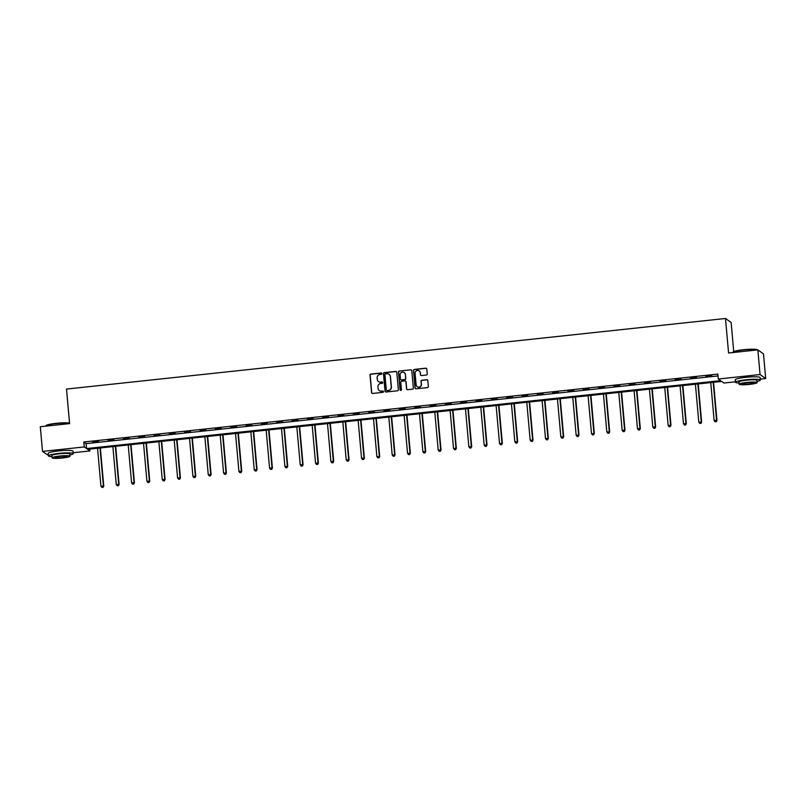 <?xml version="1.0" encoding="UTF-8"?>
<svg xmlns="http://www.w3.org/2000/svg" width="806" height="806" viewBox="0 0 806 806"><rect width="100%" height="100%" fill="white"/><g stroke="black" fill="none" stroke-linecap="round" stroke-linejoin="round"><path stroke-width="1.21" d="M381.893 373.581A0.685 0.675 -54.6 0 0 381.157 372.976L370.911 374.075A0.977 0.967 -54.6 0 0 370.025 375.153L371.586 392.582A0.977 0.967 -54.6 0 0 372.634 393.449L382.88 392.351A0.685 0.675 -54.6 0 0 383.223 391.112A0.685 0.675 -54.6 0 0 382.759 390.991L381.44 391.142A3.133 3.083 -54.6 0 1 378.074 388.371L377.943 386.92A3.133 3.083 -54.6 0 1 380.754 383.485L382.084 383.344A0.685 0.675 -54.6 0 0 382.417 382.104A0.685 0.675 -54.6 0 0 381.963 381.984L380.634 382.125A3.133 3.083 -54.6 0 1 377.268 379.364L377.137 377.903A3.133 3.083 -54.6 0 1 379.948 374.478L381.278 374.337A0.685 0.675 -54.6 0 0 381.893 373.581M381.681 373.158A0.685 0.675 -54.6 0 0 381.309 373.087L371.062 374.185A0.977 0.967 -54.6 0 0 370.186 375.253L371.737 392.693A0.977 0.967 -54.6 0 0 372.06 393.328M383.293 391.172A0.685 0.675 -54.6 0 0 382.921 391.101L381.44 391.142M382.487 382.165A0.685 0.675 -54.6 0 0 382.115 382.094L380.634 382.125M426.354 375.032A0.977 0.967 -54.6 0 0 427.23 373.964L426.797 369.067A0.977 0.967 -54.6 0 0 425.739 368.201L414.365 369.42A0.977 0.967 -54.6 0 0 413.478 370.498L415.04 387.928A0.977 0.967 -54.6 0 0 416.087 388.794L427.472 387.575A0.977 0.967 -54.6 0 0 428.349 386.507L427.825 380.593A0.977 0.967 -54.6 0 0 426.767 379.727L421.901 380.251A0.977 0.967 -54.6 0 0 421.024 381.319L421.286 384.25A2.62 2.579 -54.6 0 1 417.186 386.668A2.62 2.579 -54.6 0 1 416.128 384.805L415.1 373.329A2.62 2.579 -54.6 0 1 419.201 370.911A2.62 2.579 -54.6 0 1 420.258 372.775L420.43 374.689A0.977 0.967 -54.6 0 0 421.478 375.556L426.354 375.032M48.35 455.4L42.506 451.41L40.3 426.737L69.588 423.603L66.505 389.066L725.491 318.481L728.574 353.018L757.852 349.875L760.058 374.548L765.7 378.558L760.26 379.142M42.506 451.41L84.267 446.937L86.554 448.559L720.584 380.654L718.297 379.022L760.058 374.548M718.297 379.022L717.854 374.085L83.824 442L84.267 446.937M396.794 372.281A0.977 0.967 -54.6 0 0 395.746 371.415L384.361 372.634A0.977 0.967 -54.6 0 0 383.485 373.702L385.036 391.142A0.977 0.967 -54.6 0 0 386.094 392.008L397.469 390.789A0.977 0.967 -54.6 0 0 398.355 389.721L396.794 372.281M399.363 371.032L410.748 369.813A0.977 0.967 -54.6 0 1 411.795 370.679L413.347 388.109A0.977 0.967 -54.6 0 1 412.471 389.177L407.604 389.701A0.977 0.967 -54.6 0 1 406.546 388.835L405.922 381.772A0.977 0.967 -54.6 0 0 404.864 380.906L401.64 381.248A0.977 0.967 -54.6 0 0 400.763 382.316L401.418 389.681A0.685 0.675 -54.6 0 1 400.34 390.316A0.685 0.675 -54.6 0 1 400.068 389.822L398.486 372.1A0.977 0.967 -54.6 0 1 399.363 371.032L410.748 369.813M733.732 351.577L731.133 322.481L725.491 318.481M83.824 442L86.111 443.632L718.015 375.939M92.781 442.262L98.675 441.628L92.75 441.95M108.115 440.62L114.009 439.985L108.085 440.308M123.439 438.978L129.333 438.343L123.409 438.666M138.773 437.336L144.667 436.701L138.743 437.023M154.097 435.693L160.001 435.059L154.077 435.381M169.431 434.051L175.325 433.416L169.401 433.739M184.755 432.409L190.659 431.774L184.735 432.097M200.09 430.767L205.983 430.132L200.059 430.454M215.424 429.124L221.318 428.49L215.393 428.812M230.748 427.482L236.642 426.848L230.718 427.17M246.082 425.84L251.976 425.205L246.052 425.528M261.406 424.198L267.31 423.563L261.386 423.885M276.74 422.556L282.634 421.921L276.71 422.243M292.064 420.913L297.968 420.279L292.044 420.601M307.398 419.271L313.292 418.636L307.368 418.959M322.732 417.629L328.626 416.994L322.702 417.317M338.057 415.987L343.95 415.352L338.026 415.674M353.391 414.344L359.285 413.71L353.36 414.032M368.715 412.702L374.619 412.068L368.695 412.39M384.049 411.06L389.943 410.425L384.019 410.748M399.383 409.418L405.277 408.783L399.353 409.105M414.707 407.776L420.601 407.141L414.677 407.463M430.041 406.133L435.935 405.499L430.011 405.821M445.365 404.491L451.259 403.856L445.345 404.189M460.7 402.849L466.593 402.214L460.669 402.547M476.024 401.207L481.928 400.582L476.003 400.904M491.358 399.564L497.252 398.94L491.328 399.262M506.692 397.922L512.586 397.298L506.662 397.62M522.016 396.28L527.91 395.655L521.986 395.978M537.35 394.638L543.244 394.013L537.32 394.336M552.674 392.996L558.568 392.371L552.654 392.693M568.008 391.353L573.902 390.729L567.978 391.051M583.332 389.711L589.236 389.086L583.312 389.409M598.667 388.069L604.56 387.444L598.636 387.767M614.001 386.427L619.895 385.802L613.971 386.124M629.325 384.784L635.219 384.16L629.295 384.482M644.659 383.142L650.553 382.518L644.629 382.84M659.983 381.5L665.887 380.875L659.963 381.198M675.317 379.858L681.211 379.233L675.287 379.555M690.641 378.216L696.545 377.591L690.621 377.913M705.975 376.573L711.869 375.949L705.945 376.271M757.852 349.875L763.494 353.884L765.7 378.558M735.445 381.802L723.939 383.031L721.652 381.409L87.622 449.325L89.909 450.947L73.165 452.74M89.738 449.093L89.909 450.947M86.111 443.632L86.554 448.559M378.619 381.641A3.133 3.083 -54.6 0 0 380.785 382.235M379.425 390.648A3.133 3.083 -54.6 0 0 381.591 391.242M396.471 371.647A0.977 0.967 -54.6 0 0 395.897 371.526L384.512 372.745A0.977 0.967 -54.6 0 0 383.636 373.813L385.197 391.253A0.977 0.967 -54.6 0 0 385.52 391.887M385.54 373.873A0.685 0.675 -54.6 0 0 384.925 374.629L386.296 389.933A0.685 0.675 -54.6 0 0 387.031 390.537L388.432 390.386A3.133 3.083 -54.6 0 0 391.242 386.961L390.305 376.493A3.133 3.083 -54.6 0 0 386.94 373.732L385.54 373.873M386.658 390.467A0.685 0.675 -54.6 0 0 387.182 390.648L387.031 390.537M389.107 374.327A3.133 3.083 -54.6 0 1 390.457 376.604L391.394 387.061A3.133 3.083 -54.6 0 1 388.583 390.497L387.182 390.648M411.473 370.035A0.977 0.967 -54.6 0 0 410.899 369.914M405.599 381.127A0.977 0.967 -54.6 0 1 406.073 381.873L406.708 388.945A0.977 0.967 -54.6 0 0 407.03 389.58M399.514 371.133A0.977 0.967 -54.6 0 0 398.638 372.211L400.219 389.933A0.685 0.675 -54.6 0 0 400.421 390.366M405.267 374.427A2.62 2.579 -54.6 0 0 401.408 372.463A2.62 2.579 -54.6 0 0 400.108 374.981L400.461 379.032A0.977 0.967 -54.6 0 0 401.519 379.888L404.743 379.545A0.977 0.967 -54.6 0 0 405.63 378.477L405.418 374.538A2.62 2.579 -54.6 0 0 404.28 372.624M400.945 379.777A0.977 0.967 -54.6 0 0 401.67 379.999L401.519 379.888M405.418 374.538L405.781 378.578A0.977 0.967 -54.6 0 1 404.904 379.656L401.67 379.999M419.271 370.972A2.62 2.579 -54.6 0 1 420.41 372.886L420.581 374.8A0.977 0.967 -54.6 0 0 420.903 375.435M417.266 386.719A2.62 2.579 -54.6 0 0 421.437 384.361L421.286 384.25M427.502 379.958A0.977 0.967 -54.6 0 0 426.928 379.838L422.052 380.361A0.977 0.967 -54.6 0 0 421.175 381.429L421.437 384.361M426.475 368.433A0.977 0.967 -54.6 0 0 425.89 368.312L414.516 369.531A0.977 0.967 -54.6 0 0 413.639 370.599L415.191 388.039A0.977 0.967 -54.6 0 0 415.513 388.673M97.556 448.257L100.931 486.129L103.773 486.139L100.357 447.955M102.876 487.308L101.899 487.418L103.037 487.418L103.39 485.867L100.004 447.995M101.899 487.418L100.931 486.129M103.773 486.139L103.037 487.418M69.558 423.331A12.483 1.531 174.9 0 0 56.249 423.583A12.483 1.531 174.9 0 0 45.811 425.85L46.083 425.538A12.181 1.501 -5.1 0 1 56.269 423.321A12.181 1.501 -5.1 0 1 69.538 423.13M69.86 455.007A12.483 1.531 174.9 0 0 73.245 453.637A12.483 1.531 174.9 0 0 58.909 453.395A12.483 1.531 174.9 0 0 48.39 455.853A12.483 1.531 174.9 0 0 51.967 456.609M73.245 453.637L73.024 451.169A12.483 1.531 174.9 0 0 58.697 450.927A12.483 1.531 174.9 0 0 48.169 453.385L48.39 455.853M52.068 457.818L51.866 455.541A8.987 1.108 -5.1 0 1 59.443 453.768A8.987 1.108 -5.1 0 1 69.769 453.949L69.971 456.216A8.987 1.108 174.9 0 0 59.644 456.035A8.987 1.108 174.9 0 0 52.068 457.818A8.987 1.108 174.9 0 0 62.394 457.989A8.987 1.108 174.9 0 0 69.971 456.216M61.911 457.647A5.793 0.715 174.9 0 0 66.787 456.498A5.793 0.715 174.9 0 0 60.138 456.387A5.793 0.715 174.9 0 0 55.251 457.526A5.793 0.715 174.9 0 0 61.911 457.647M757.358 349.935A12.483 1.531 174.9 0 0 743.344 349.985A12.483 1.531 174.9 0 0 732.896 352.252L733.168 351.94A12.181 1.501 -5.1 0 1 743.364 349.723A12.181 1.501 -5.1 0 1 757.247 349.794L757.418 349.925M756.955 381.409A12.483 1.531 174.9 0 0 760.34 380.039A12.483 1.531 174.9 0 0 746.003 379.797A12.483 1.531 174.9 0 0 735.485 382.256A12.483 1.531 174.9 0 0 739.052 383.001M760.34 380.039L760.118 377.571A12.483 1.531 174.9 0 0 745.782 377.329A12.483 1.531 174.9 0 0 735.263 379.787L735.485 382.256M739.162 384.22L738.961 381.943A8.987 1.108 -5.1 0 1 746.537 380.17A8.987 1.108 -5.1 0 1 756.864 380.351L757.066 382.618A8.987 1.108 174.9 0 0 746.739 382.437A8.987 1.108 174.9 0 0 739.162 384.22A8.987 1.108 174.9 0 0 749.489 384.391A8.987 1.108 174.9 0 0 757.066 382.618M748.996 384.049A5.793 0.715 174.9 0 0 753.882 382.9A5.793 0.715 174.9 0 0 747.233 382.79A5.793 0.715 174.9 0 0 742.346 383.928A5.793 0.715 174.9 0 0 748.996 384.049M112.88 446.615L116.266 484.487L119.097 484.497L115.691 446.312M118.21 485.665L117.223 485.776L118.361 485.776L118.714 484.225L115.339 446.353M117.223 485.776L116.266 484.487M119.097 484.497L118.361 485.776M128.214 444.972L131.59 482.844L134.431 482.854L131.025 444.67M133.544 484.023L132.557 484.134L133.695 484.134L134.048 482.582L130.673 444.711M132.557 484.134L131.59 482.844M134.431 482.854L133.695 484.134M143.539 443.33L146.924 481.202L149.755 481.212L146.349 443.028M148.868 482.381L147.891 482.492L149.019 482.492L149.382 480.94L145.997 443.068M147.891 482.492L146.924 481.202M149.755 481.212L149.019 482.492M158.873 441.688L162.248 479.56L165.089 479.57L161.684 441.386M164.202 480.739L163.215 480.85L164.353 480.85L164.706 479.298L161.331 441.426M163.215 480.85L162.248 479.56M165.089 479.57L164.353 480.85M174.197 440.046L177.582 477.918L180.423 477.928L177.008 439.744M179.526 479.096L178.549 479.207L179.678 479.207L180.04 477.656L176.655 439.784M178.549 479.207L177.582 477.918M180.423 477.928L179.678 479.207M189.531 438.404L192.906 476.275L195.747 476.286L192.342 438.101M194.861 477.454L193.873 477.565L195.012 477.565L195.364 476.014L191.989 438.142M193.873 477.565L192.906 476.275M195.747 476.286L195.012 477.565M204.865 436.761L208.24 474.633L211.081 474.643L207.676 436.459M210.185 475.812L209.207 475.923L210.346 475.923L210.698 474.371L207.313 436.499M209.207 475.923L208.24 474.633M211.081 474.643L210.346 475.923M220.189 435.119L223.574 472.991L226.405 473.001L223 434.817M225.519 474.17L224.542 474.281L225.67 474.281L226.023 472.729L222.647 434.857M224.542 474.281L223.574 472.991M226.405 473.001L225.67 474.281M235.523 433.477L238.898 471.349L241.74 471.359L238.334 433.175M240.853 472.528L239.866 472.638L241.004 472.638L241.357 471.087L237.982 433.215M239.866 472.638L238.898 471.349M241.74 471.359L241.004 472.638M250.847 431.835L254.233 469.707L257.064 469.717L253.658 431.532M256.177 470.885L255.2 470.996L256.328 470.996L256.691 469.445L253.306 431.573M255.2 470.996L254.233 469.707M257.064 469.717L256.328 470.996M266.182 430.192L269.557 468.064L272.398 468.074L268.992 429.89M271.511 469.243L270.524 469.354L271.662 469.354L272.015 467.802L268.64 429.93M270.524 469.354L269.557 468.064M272.398 468.074L271.662 469.354M281.506 428.55L284.891 466.422L287.732 466.432L284.317 428.248M286.835 467.601L285.858 467.712L286.986 467.712L287.349 466.16L283.964 428.288M285.858 467.712L284.891 466.422M287.732 466.432L286.986 467.712M296.84 426.908L300.225 464.78L303.056 464.79L299.651 426.606M302.169 465.959L301.182 466.07L302.321 466.07L302.673 464.518L299.298 426.646M301.182 466.07L300.225 464.78M303.056 464.79L302.321 466.07M312.174 425.266L315.549 463.138L318.39 463.148L314.985 424.964M317.493 464.316L316.516 464.427L317.655 464.427L318.007 462.876L314.622 425.004M316.516 464.427L315.549 463.138M318.39 463.148L317.655 464.427M327.498 423.624L330.883 461.495L333.714 461.506L330.309 423.321M332.828 462.674L331.85 462.785L332.979 462.785L333.341 461.234L329.956 423.362M331.85 462.785L330.883 461.495M333.714 461.506L332.979 462.785M342.832 421.981L346.207 459.853L349.048 459.863L345.643 421.679M348.162 461.032L347.174 461.143L348.313 461.143L348.666 459.591L345.29 421.719M347.174 461.143L346.207 459.853M349.048 459.863L348.313 461.143M358.156 420.339L361.541 458.211L364.372 458.221L360.967 420.037M363.486 459.4L362.509 459.501L363.637 459.501L364 457.949L360.614 420.077M362.509 459.501L361.541 458.211M364.372 458.221L363.637 459.501M373.49 418.697L376.865 456.569L379.707 456.579L376.301 418.405M378.82 457.758L377.833 457.858L378.971 457.858L379.324 456.307L375.949 418.435M377.833 457.858L376.865 456.569M379.707 456.579L378.971 457.858M388.814 417.055L392.2 454.927L395.041 454.937L391.625 416.762M394.144 456.115L393.167 456.216L394.305 456.216L394.658 454.665L391.273 416.793M393.167 456.216L392.2 454.927M395.041 454.937L394.305 456.216M404.149 415.412L407.534 453.284L410.365 453.294L406.959 415.12M409.478 454.473L408.491 454.574L409.629 454.574L409.982 453.022L406.607 415.15M408.491 454.574L407.534 453.284M410.365 453.294L409.629 454.574M419.483 413.77L422.858 451.642L425.699 451.652L422.294 413.478M424.812 452.831L423.825 452.932L424.964 452.932L425.316 451.38L421.931 413.508M423.825 452.932L422.858 451.642M425.699 451.652L424.964 452.932M434.807 412.128L438.192 450L441.023 450.01L437.618 411.836M440.136 451.189L439.159 451.289L440.288 451.289L440.65 449.738L437.265 411.866M439.159 451.289L438.192 450M441.023 450.01L440.288 451.289M450.141 410.486L453.516 448.358L456.357 448.368L452.952 410.194M455.471 449.547L454.483 449.647L455.622 449.647L455.974 448.096L452.599 410.224M454.483 449.647L453.516 448.358M456.357 448.368L455.622 449.647M465.465 408.844L468.85 446.726L471.691 446.726L468.276 408.551M470.795 447.904L469.817 448.005L470.946 448.005L471.309 446.453L467.923 408.582M469.817 448.005L468.85 446.726M471.691 446.726L470.946 448.005M480.799 407.201L484.174 445.083L487.015 445.083L483.61 406.909M486.129 446.262L485.141 446.363L486.28 446.363L486.633 444.811L483.257 406.939M485.141 446.363L484.174 445.083M487.015 445.083L486.28 446.363M496.123 405.569L499.508 443.441L502.35 443.441L498.934 405.267M501.453 444.62L500.476 444.721L501.614 444.721L501.967 443.169L498.582 405.297M500.476 444.721L499.508 443.441M502.35 443.441L501.614 444.721M511.457 403.927L514.843 441.799L517.674 441.799L514.268 403.625M516.787 442.978L515.8 443.078L516.938 443.078L517.291 441.527L513.916 403.655M515.8 443.078L514.843 441.799M517.674 441.799L516.938 443.078M526.792 402.285L530.167 440.157L533.008 440.157L529.602 401.982M532.121 441.335L531.134 441.436L532.272 441.436L532.625 439.885L529.24 402.013M531.134 441.436L530.167 440.157M533.008 440.157L532.272 441.436M542.116 400.642L545.501 438.514L548.332 438.514L544.927 400.34M547.445 439.693L546.468 439.794L547.596 439.794L547.959 438.242L544.574 400.37M546.468 439.794L545.501 438.514M548.332 438.514L547.596 439.794M557.45 399L560.825 436.872L563.666 436.872L560.261 398.698M562.779 438.051L561.792 438.152L562.931 438.152L563.283 436.6L559.908 398.728M561.792 438.152L560.825 436.872M563.666 436.872L562.931 438.152M572.774 397.358L576.159 435.23L579 435.23L575.585 397.056M578.103 436.409L577.126 436.509L578.255 436.509L578.617 434.958L575.232 397.086M577.126 436.509L576.159 435.23M579 435.23L578.255 436.509M588.108 395.716L591.483 433.588L594.324 433.588L590.919 395.414M593.438 434.766L592.45 434.867L593.589 434.877L593.941 433.326L590.566 395.444M592.45 434.867L591.483 433.588M594.324 433.588L593.589 434.877M603.442 394.074L606.817 431.945L609.658 431.945L606.243 393.771M608.762 433.124L607.784 433.225L608.923 433.235L609.276 431.684L605.89 393.812M607.784 433.225L606.817 431.945M609.658 431.945L608.923 433.235M618.766 392.431L622.151 430.303L624.982 430.303L621.577 392.129M624.096 431.482L623.109 431.583L624.247 431.593L624.6 430.041L621.225 392.169M623.109 431.583L622.151 430.303M624.982 430.303L624.247 431.593M634.1 390.789L637.475 428.661L640.317 428.661L636.911 390.487M639.43 429.84L638.443 429.941L639.581 429.951L639.934 428.399L636.559 390.527M638.443 429.941L637.475 428.661M640.317 428.661L639.581 429.951M649.424 389.147L652.81 427.019L655.641 427.019L652.235 388.845M654.754 428.198L653.777 428.298L654.905 428.308L655.268 426.757L651.883 388.885M653.777 428.298L652.81 427.019M655.641 427.019L654.905 428.308M664.759 387.505L668.134 425.377L670.975 425.377L667.57 387.202M670.088 426.555L669.101 426.656L670.239 426.666L670.592 425.115L667.217 387.243M669.101 426.656L668.134 425.377M670.975 425.377L670.239 426.666M680.083 385.862L683.468 423.734L686.309 423.734L682.894 385.56M685.412 424.913L684.435 425.014L685.563 425.024L685.926 423.472L682.541 385.6M684.435 425.014L683.468 423.734M686.309 423.734L685.563 425.024M695.417 384.22L698.792 422.092L701.633 422.102L698.228 383.918M700.746 423.271L699.759 423.372L700.898 423.382L701.25 421.83L697.875 383.958M699.759 423.372L698.792 422.092M701.633 422.102L700.898 423.382M710.751 382.578L714.126 420.45L716.967 420.46L713.552 382.276M716.071 421.629L715.093 421.729L716.232 421.74L716.584 420.188L713.199 382.316M715.093 421.729L714.126 420.45M716.967 420.46L716.232 421.74"/></g></svg>
